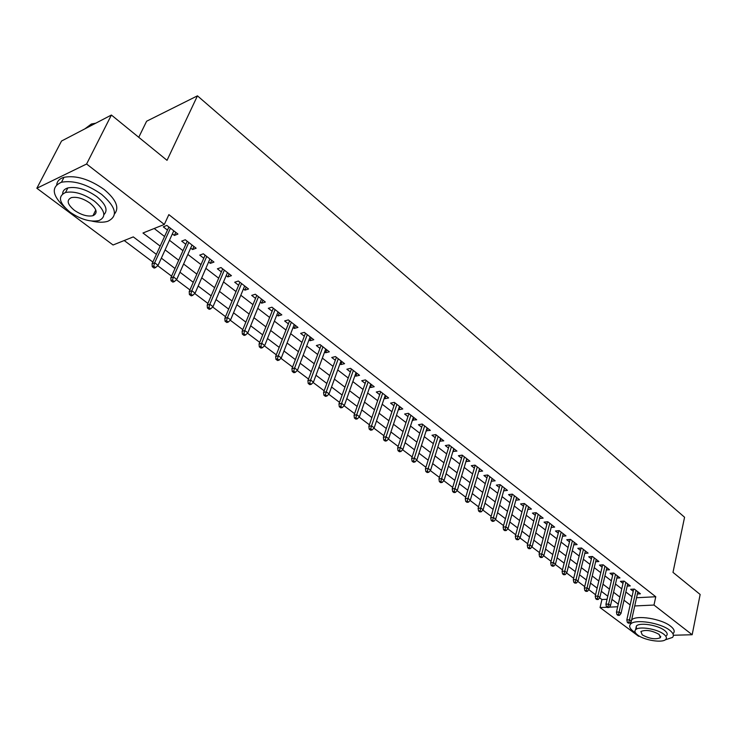 <?xml version="1.0" encoding="UTF-8"?>
<svg xmlns="http://www.w3.org/2000/svg" width="737" height="737" viewBox="0 0 737 737"><rect width="100%" height="100%" fill="white"/><g stroke="black" fill="none" stroke-linecap="round" stroke-linejoin="round"><path stroke-width="1.11" d="M138.749 137.303L146.617 121.227L197.452 95.838L684.572 517.245L672.992 572.363L700.15 594.473L692.172 634.732L673.351 635.257M639.495 636.206L638.546 636.234L600.056 607.574L607.131 607.242M599.623 597.799L601.936 599.54L600.056 607.574M124.212 240.529L152.863 262.059M157.69 265.688L171.592 276.135M176.392 279.747L189.943 289.927M194.715 293.51L207.917 303.432M212.661 306.997L225.531 316.67M230.248 320.217L242.786 329.642M247.475 333.17L259.71 342.355M264.371 345.865L276.292 354.819M280.935 358.311L292.561 367.044M297.177 370.508L308.517 379.039M313.105 382.485L324.169 390.794M328.73 394.221L339.527 402.338M344.059 405.746L354.598 413.66M359.103 417.05L369.384 424.779M373.871 428.151L383.913 435.696M388.362 439.04L398.164 446.41M402.595 449.736L412.167 456.931M416.571 460.238L425.922 467.267M430.297 470.556L439.427 477.419M443.785 480.69L452.702 487.387M457.032 490.649L465.738 497.189M470.049 500.432L478.562 506.826M482.846 510.041L491.155 516.287M495.421 519.493L503.546 525.601M507.784 528.788L515.725 534.749M519.935 537.918L527.701 543.749M531.893 546.9L539.475 552.603M543.639 555.735L551.064 561.308M555.21 564.422L562.46 569.876M566.578 572.971L573.672 578.296M577.771 581.382L584.708 586.597M588.78 589.655L595.57 594.75M156.373 254.376L133.286 236.89L113.065 244.997L36.85 188.248L86.597 164.01L164.333 224.435L142.978 233.003L160.159 246.112M86.597 164.01L111.398 115.036L61.539 141.025L36.85 188.248M172.366 233.896L174.374 235.444L177.939 234.062L166.838 225.421L163.282 226.849L167.483 230.101M190.68 248.093L192.55 249.539L196.143 248.212L185.263 239.755L181.689 241.119L185.816 244.315M208.608 261.994L210.358 263.358L213.97 262.086L203.32 253.795L199.718 255.103L203.771 258.245M226.185 275.629L227.816 276.891L231.436 275.675L220.999 267.549L217.387 268.802L221.376 271.898M243.403 288.987L244.924 290.157L248.562 288.996L238.327 281.027L234.698 282.234L238.622 285.274M260.29 302.078L261.699 303.165L265.348 302.05L255.315 294.247L251.676 295.39L255.536 298.384M276.845 314.911L278.144 315.924L281.81 314.856L271.971 307.2L268.314 308.296L272.11 311.244M293.077 327.504L294.275 328.435L297.951 327.412L288.305 319.904L284.629 320.954L288.37 323.856M309.006 339.849L310.102 340.706L313.787 339.729L304.326 332.369L300.641 333.373L304.317 336.219M324.621 351.964L325.625 352.747L329.319 351.807L320.033 344.584L316.348 345.552L319.969 348.352M339.95 363.857L340.863 364.557L344.566 363.663L335.455 356.579L331.751 357.5L335.317 360.264M354.994 375.52L355.814 376.156L359.527 375.308L350.582 368.353L346.869 369.228L350.388 371.945M369.753 386.971L370.49 387.542L374.212 386.722L365.432 379.896L361.72 380.734L365.174 383.415M384.253 398.21L384.898 398.717L388.629 397.943L380.006 391.236L376.285 392.038L379.693 394.673M398.477 409.247L399.058 409.689L402.78 408.952L394.323 402.374L390.592 403.13L393.954 405.737M412.453 420.09L416.691 419.768L408.372 413.3L404.641 414.028L407.948 416.589M426.189 430.73L430.344 430.39L422.181 424.042L418.441 424.724L421.702 427.257M439.667 441.187L443.757 440.827L435.742 434.59L432.002 435.245L435.217 437.732M452.923 451.468L456.94 451.081L449.063 444.945L445.323 445.572L448.483 448.032M465.941 461.565L469.893 461.159L462.145 455.134L458.405 455.724L461.528 458.147M478.737 471.487L482.624 471.063L475.015 465.139L471.275 465.701L474.352 468.087M491.312 481.243L495.144 480.8L487.654 474.978L483.914 475.503L486.954 477.862M504.486 488.069L503.703 490.851L507.452 490.363L500.091 484.642L496.342 485.139L499.345 487.47M515.845 500.23L519.548 499.778L512.307 494.149L508.567 494.619L511.524 496.913M527.821 509.451L531.441 509.037L524.329 503.5L520.589 503.942L523.5 506.208M539.595 518.516L543.151 518.139L536.149 512.694L532.409 513.109L535.292 515.347M551.175 527.443L554.657 527.093L547.775 521.741L544.035 522.128L546.882 524.329M562.561 536.223L565.988 535.9L559.217 530.631L555.477 530.999L558.278 533.173M573.773 544.864L577.135 544.569L570.466 539.383L566.735 539.733L569.498 541.879M584.8 553.376L588.098 553.1L581.539 547.996L577.808 548.319L580.544 550.438M595.653 561.751L598.895 561.502L592.437 556.481L588.716 556.776L591.406 558.867M606.33 569.987L609.517 569.765L603.161 564.818L599.439 565.095L602.101 567.158M616.841 578.103L619.974 577.9L613.718 573.036L610.006 573.285L612.631 575.33M627.196 586.09L630.273 585.915L624.119 581.115L620.407 581.355L623.005 583.363M601.936 599.54L607.067 599.273M636.547 597.744L655.764 596.749L168.847 214.624L164.333 224.435M154.19 228.498L164.563 236.494M169.473 240.271L182.969 250.681M187.852 254.44L201.008 264.583M205.863 268.323L218.686 278.199M223.514 281.921L236.006 291.548M240.806 295.251L252.984 304.639M257.766 308.324L269.631 317.472M274.385 321.129L285.956 330.047M290.682 333.695L301.967 342.392M306.666 346.012L317.675 354.497M322.345 358.099L333.087 366.372M337.739 369.956L348.214 378.026M352.839 381.591L363.055 389.468M367.652 393.014L377.63 400.698M382.199 404.226L391.937 411.734M396.488 415.235L405.995 422.559M410.518 426.041L419.795 433.199M424.291 436.663L433.356 443.646M437.824 447.092L446.677 453.909M451.118 457.345L459.759 463.997M464.19 467.415L472.629 473.919M477.023 477.309L485.268 483.656M489.644 487.037L497.705 493.237M502.054 496.6L509.93 502.662M514.26 505.997L521.943 511.92M526.255 515.246L533.763 521.031M538.047 524.339L545.398 529.995M549.655 533.275L556.831 538.811M561.069 542.082L568.089 547.49M572.308 550.732L579.162 556.02M583.354 559.254L590.061 564.422M594.234 567.637L600.793 572.695M604.939 575.892L611.36 580.83M615.478 584.008L621.752 588.845M625.86 592.004L631.996 596.74M637.385 593.967L640.416 593.801L634.354 589.084L630.642 589.296L633.212 591.286M111.398 115.036L167.032 160.334L197.452 95.838M655.764 596.749L653.986 605.049L692.172 634.732M634.732 605.952L653.986 605.049M165.097 249.889L178.686 260.262M183.605 264.012L196.843 274.118M201.735 277.849L214.633 287.697M219.488 291.41L232.063 301.009M236.89 304.694L249.143 314.054M253.952 317.721L265.891 326.841M270.672 330.489L282.317 339.379M287.071 343.009L298.43 351.678M303.156 355.28L314.229 363.737M318.928 367.33L329.725 375.575M334.405 379.14L344.944 387.183M349.587 390.73L359.868 398.579M364.493 402.116L374.525 409.772M379.122 413.282L388.915 420.753M393.484 424.245L403.047 431.541M407.589 435.014L416.921 442.136M421.444 445.59L430.555 452.546M435.051 455.973L443.941 462.772M448.418 466.18L457.106 472.813M461.546 476.213L470.031 482.689M474.453 486.061L482.744 492.39M487.139 495.743L495.236 501.925M499.612 505.269L507.517 511.303M511.874 514.629L519.603 520.525M523.924 523.832L531.478 529.599M535.781 532.879L543.16 538.517M547.444 541.787L554.657 547.287M558.913 550.539L565.97 555.928M570.198 559.153L577.099 564.422M581.309 567.637L588.043 572.778M592.235 575.975L598.822 581.005M602.986 584.192L609.435 589.112M613.58 592.272L619.881 597.081M623.999 600.231L630.163 604.93M618.269 604.137L611.94 599.347M607.785 596.196L601.318 591.304M597.136 588.135L590.521 583.124M586.311 579.945L579.549 574.814M575.321 571.617L568.402 566.375M564.146 563.16L557.071 557.798M552.796 554.556L545.546 549.074M541.253 545.822L533.837 540.203M529.516 536.932L521.934 531.193M517.586 527.904L509.829 522.026M505.462 518.719L497.512 512.703M493.127 509.378L484.992 503.214M480.57 499.87L472.251 493.569M467.811 490.206L459.289 483.748M454.821 480.367L446.097 473.762M441.601 470.363L432.665 463.591M428.151 460.174L419.003 453.246M414.461 449.8L405.083 442.707M400.513 439.243L390.914 431.974M386.317 428.501L376.487 421.048M371.863 417.547L361.784 409.919M357.141 406.4L346.805 398.579M342.134 395.041L331.549 387.017M326.85 383.461L315.989 375.244M311.272 371.669L300.143 363.24M295.39 359.638L283.975 350.996M279.194 347.376L267.494 338.513M262.685 334.874L250.681 325.791M245.854 322.124L233.537 312.801M228.673 309.125L216.042 299.554M211.15 295.85L198.179 286.03M193.269 282.308L179.957 272.229M175.01 268.489L161.348 258.134M609.223 607.15L617.67 606.754M492.205 478.506L491.395 481.307M479.713 468.787L478.884 471.597M467 458.902L466.153 461.731M454.066 448.842L453.2 451.68M440.91 438.607L440.017 441.463M427.515 428.197L426.603 431.062M413.89 417.593L412.95 420.468M400.016 406.796L399.058 409.689M385.884 395.815L384.898 398.717M371.503 384.622L370.49 387.542M356.855 373.226L355.814 376.156M341.922 361.618L340.863 364.557M326.721 349.789L325.625 352.747M311.226 337.73L310.102 340.706M295.426 325.45L294.275 328.435M279.332 312.921L278.144 315.924M262.916 300.152L261.699 303.165M246.176 287.135L244.924 290.157M229.096 273.851L227.816 276.891M211.685 260.299L210.358 263.358M193.905 246.48L192.55 249.539M175.765 232.367L174.374 235.444M633.691 589.121L626.818 619.9L629.509 619.799L636.04 590.392M628.827 622.323L627.334 622.378L628.366 623.152L629.859 623.097L628.827 622.323L629.509 619.799L631.351 621.19L637.864 591.811M626.818 619.9L627.334 622.378M629.859 623.097L631.351 621.19M665.17 639.882L672.522 637.413C674.208 635.46 673.296 633.101 669.795 630.319C660.665 622.774 634.852 618.748 630.596 624.082C628.772 626.118 629.72 628.569 633.461 631.443L635.432 632.77M673.36 633.35C675.037 631.379 674.134 629.002 670.642 626.22C661.633 618.748 636.224 614.713 631.637 619.909M636.335 629.186L636.399 626.017C639.467 622.166 658.012 625.059 664.608 630.476C667.151 632.484 667.814 634.198 666.589 635.607M637.643 634.999C644.35 640.352 662.738 643.235 665.806 639.357C667.031 637.956 666.368 636.252 663.825 634.244C657.211 628.845 638.647 625.925 635.589 629.748C634.281 631.194 634.972 632.945 637.643 634.999M659.108 634.382C651.895 630.448 645.833 629.49 640.914 631.498L642.231 634.87C649.454 638.786 655.506 639.725 660.398 637.689L659.108 634.382M630.568 622.194L630.771 623.299M91.747 221.072C98.159 222.519 103.493 222.602 107.759 221.312C118.316 216.208 116.28 207.244 101.66 194.421C86.984 184.149 73.589 180.086 61.475 182.232C50.862 186.94 52.005 195.388 64.893 207.567M114.493 213.979C119.606 207.723 116.142 199.552 104.11 189.455C89.481 179.174 76.114 175.12 64.008 177.295C59.623 178.594 57.2 181.062 56.731 184.674M62.636 193.831C62.728 190.911 64.469 188.948 67.85 187.926C76.537 186.341 86.183 189.243 96.777 196.632C105.87 204.241 108.247 210.266 103.899 214.697M70.061 212.182C80.803 219.488 90.439 222.288 98.97 220.566C106.644 216.89 105.151 210.441 94.511 201.201C83.889 193.822 74.234 190.911 65.538 192.468C57.514 196.3 59.024 202.868 70.061 212.182M90.08 203.191C83.226 198.446 76.998 196.586 71.415 197.608C66.293 200.059 67.26 204.278 74.326 210.266C81.236 214.983 87.445 216.798 92.963 215.711C97.947 213.325 96.98 209.151 90.08 203.191M95.755 123.19L91.351 124.019L84.902 128.846M86.155 128.192L91.213 124.286M623.502 581.161L616.454 612.125L619.144 612.005L625.842 582.46M618.463 614.547L616.961 614.612L618.011 615.395L619.504 615.331L618.463 614.547L619.144 612.005L621.015 613.414L627.694 583.897M616.454 612.125L616.961 614.612M619.504 615.331L621.015 613.414M613.156 573.073L605.925 604.22L608.615 604.091L615.487 574.399M607.924 606.652L606.431 606.726L607.491 607.518L608.983 607.445L607.924 606.652L608.615 604.091L610.522 605.528L617.357 575.864M605.925 604.22L606.431 606.726M608.983 607.445L610.522 605.528M602.654 564.855L595.22 596.196L597.919 596.049L604.957 566.219M597.228 598.628L595.726 598.711L596.804 599.522L598.306 599.439L597.228 598.628L597.919 596.049L599.854 597.504L606.864 567.702M595.22 596.196L595.726 598.711M598.306 599.439L599.854 597.504M591.977 556.518L584.358 588.043L587.057 587.877L594.271 557.9M586.357 590.484L584.856 590.567L585.952 591.387L587.444 591.304L586.357 590.484L587.057 587.877L589.02 589.36L596.205 559.411M584.358 588.043L584.856 590.567M587.444 591.304L589.02 589.36M581.134 548.033L573.312 579.761L576.012 579.577L583.409 549.461M575.302 582.202L573.801 582.294L574.915 583.133L576.417 583.031L575.302 582.202L576.012 579.577L578.011 581.088L585.381 550.99M573.312 579.761L573.801 582.294M576.417 583.031L578.011 581.088M570.116 539.42L562.091 571.341L564.791 571.147L572.382 540.875M564.081 573.782L562.571 573.893L563.704 574.74L565.205 574.63L564.081 573.782L564.791 571.147L566.827 572.677L574.381 542.432M562.091 571.341L562.571 573.893M565.205 574.63L566.827 572.677M558.922 530.658L550.686 562.782L553.386 562.571L561.17 532.151M552.667 565.233L551.165 565.343L552.308 566.209L553.819 566.09L552.667 565.233L553.386 562.571L555.458 564.118L563.197 533.735M550.686 562.782L551.165 565.343M553.819 566.09L555.458 564.118M547.554 521.759L539.088 554.077L541.796 553.856L549.765 523.288M541.069 556.536L539.558 556.656L540.728 557.531L542.239 557.412L541.069 556.536L541.796 553.856L543.897 555.431L551.838 524.891M539.088 554.077L539.558 556.656M542.239 557.412L543.897 555.431M535.992 512.712L527.296 545.233L530.014 544.993L538.185 514.279M529.267 547.692L527.766 547.831L528.954 548.715L530.456 548.586L529.267 547.692L530.014 544.993L532.142 546.596L540.285 515.909M527.296 545.233L527.766 547.831M530.456 548.586L532.142 546.596M524.237 503.509L515.31 536.241L518.028 535.983L526.411 505.112M517.282 538.71L515.771 538.848L516.978 539.751L518.489 539.613L517.282 538.71L518.028 535.983L520.193 537.614L528.54 506.78M515.31 536.241L515.771 538.848M518.489 539.613L520.193 537.614M512.289 494.149L503.122 527.102L505.84 526.817L514.435 495.798M505.085 529.562L503.574 529.719L504.808 530.64L506.31 530.483L505.085 529.562L505.84 526.817L508.042 528.475L516.609 497.493M503.122 527.102L503.574 529.719M506.31 530.483L508.042 528.475M500.137 484.679L490.731 517.798L493.44 517.494L502.256 486.328M492.675 520.267L491.174 520.433L492.427 521.372L493.928 521.206L492.675 520.267L493.44 517.494L495.688 519.189L504.467 488.051M490.731 517.798L491.174 520.433M493.928 521.206L495.688 519.189M487.765 475.061L478.12 508.337L480.828 508.014L489.875 476.701M480.063 510.805L478.553 510.99L479.824 511.939L481.335 511.764L480.063 510.805L480.828 508.014L483.113 509.737L492.123 478.442M478.12 508.337L478.553 510.99M481.335 511.764L483.113 509.737M475.181 465.268L465.287 498.719L468.004 498.369L477.281 466.899M467.221 501.188L465.72 501.372L467.009 502.339L468.52 502.155L467.221 501.188L468.004 498.369L470.326 500.119L479.566 468.677M465.287 498.719L465.72 501.372M468.52 502.155L470.326 500.119M462.385 455.319L452.242 488.917L454.95 488.557L464.467 456.931M454.158 491.395L452.656 491.597L453.974 492.583L455.475 492.38L454.158 491.395L454.95 488.557L457.318 490.335L466.788 458.736M452.242 488.917L452.656 491.597M455.475 492.38L457.318 490.335M449.367 445.185L438.957 478.958L441.666 478.571L451.422 446.788M440.864 481.427L439.363 481.639L440.698 482.643L442.209 482.431L440.864 481.427L441.666 478.571L444.07 480.377L453.789 448.63M438.957 478.958L439.363 481.639M442.209 482.431L444.07 480.377M436.111 434.876L425.433 468.806L428.142 468.4L438.156 436.47M427.331 471.284L425.829 471.514L427.193 472.537L428.694 472.306L427.331 471.284L428.142 468.4L430.592 470.243L440.56 438.34M425.433 468.806L425.829 471.514M428.694 472.306L430.592 470.243M422.623 424.383L411.67 458.488L414.369 458.046L424.65 425.958M413.558 460.957L412.057 461.196L413.439 462.237L414.949 461.998L413.558 460.957L414.369 458.046L416.866 459.925L427.101 427.865M411.67 458.488L412.057 461.196M414.949 461.998L416.866 459.925M408.897 413.706L397.658 447.967L400.357 447.506L410.905 415.272M399.528 450.445L398.026 450.694L399.445 451.753L400.946 451.505L399.528 450.445L400.357 447.506L402.899 449.423L413.393 417.206M397.658 447.967L398.026 450.694M400.946 451.505L402.899 449.423M394.921 402.835L383.378 437.262L386.077 436.774L396.902 404.383M385.248 439.74L383.747 440.007L385.184 441.085L386.685 440.818L385.248 439.74L386.077 436.774L388.666 438.727L399.445 406.354M383.378 437.262L383.747 440.007M386.685 440.818L388.666 438.727M380.688 391.771L368.85 426.355L371.54 425.848L382.65 393.291M370.693 428.833L369.2 429.118L370.665 430.215L372.167 429.929L370.693 428.833L371.54 425.848L374.175 427.828L385.239 395.308M368.85 426.355L369.2 429.118M372.167 429.929L374.175 427.828M366.197 380.495L354.046 415.244L356.726 414.71L368.141 382.006M355.879 417.722L354.386 418.017L355.879 419.141L357.371 418.846L355.879 417.722L356.726 414.71L359.416 416.727L370.766 384.051M354.046 415.244L354.386 418.017M357.371 418.846L359.416 416.727M351.438 369.007L338.956 403.931L341.636 403.36L353.345 370.499M340.78 406.409L339.287 406.713L340.807 407.856L342.3 407.543L340.78 406.409L341.636 403.36L344.372 405.424L356.035 372.59M338.956 403.931L339.287 406.713M342.3 407.543L344.372 405.424M336.394 357.316L323.58 392.397L326.261 391.798L338.283 358.781M325.385 394.866L323.902 395.198L325.45 396.359L326.942 396.036L325.385 394.866L326.261 391.798L329.052 393.899L341.019 360.909M323.58 392.397L323.902 395.198M326.942 396.036L329.052 393.899M321.074 345.395L307.919 380.642L310.59 380.016L322.935 346.841M309.706 383.111L308.213 383.461L309.798 384.64L311.281 384.299L309.706 383.111L310.59 380.016L313.428 382.153L325.717 349.006M307.919 380.642L308.213 383.461M311.281 384.299L313.428 382.153M305.459 333.244L291.944 368.666L294.607 368.003L307.292 334.672M293.713 371.126L292.23 371.494L293.842 372.701L295.325 372.342L293.713 371.126L294.607 368.003L297.508 370.186L310.13 336.883M291.944 368.666L292.23 371.494M295.325 372.342L297.508 370.186M289.54 320.862L275.666 356.441L278.319 355.759L291.345 322.272M277.407 358.91L275.933 359.288L277.582 360.522L279.056 360.144L277.407 358.91L278.319 355.759L281.276 357.979L294.238 324.52M275.666 356.441L275.933 359.288M279.056 360.144L281.276 357.979M273.307 308.241L259.055 343.986L261.699 343.267L275.085 309.623M260.778 346.445L259.313 346.841L260.99 348.104L262.464 347.698L260.778 346.445L261.699 343.267L264.712 345.533L278.033 311.917M259.055 343.986L259.313 346.841M262.464 347.698L264.712 345.533M256.762 295.371L242.123 331.282L244.758 330.517L258.503 296.725M243.827 333.732L242.362 334.147L244.067 335.427L245.532 335.013L243.827 333.732L244.758 330.517L247.825 332.829L261.515 299.065M242.123 331.282L242.362 334.147M245.532 335.013L247.825 332.829M239.884 282.243L224.84 318.32L227.466 317.518L241.589 283.57M226.517 320.761L225.061 321.203L226.812 322.511L228.267 322.069L226.517 320.761L227.466 317.518L230.598 319.886L244.666 285.956M224.84 318.32L225.061 321.203M228.267 322.069L230.598 319.886M222.675 268.848L207.208 305.09L209.824 304.261L224.343 270.147M208.866 307.532L207.419 307.992L209.197 309.319L210.644 308.867L208.866 307.532L209.824 304.261L213.021 306.666L227.475 272.589M207.208 305.09L207.419 307.992M210.644 308.867L213.021 306.666M205.107 255.186L189.216 291.585L191.813 290.719L206.738 256.458M190.846 294.026L189.4 294.505L191.224 295.869L192.661 295.39L190.846 294.026L191.813 290.719L195.084 293.179L209.934 258.945M189.216 291.585L189.4 294.505M192.661 295.39L195.084 293.179M187.189 241.248L170.846 277.812L173.435 276.9L188.773 242.482M172.449 280.235L171.012 280.742L172.873 282.124L174.31 281.626L172.449 280.235L173.435 276.9L176.769 279.406L192.035 245.025M170.846 277.812L171.012 280.742M174.31 281.626L176.769 279.406M168.893 227.014L152.098 263.735L154.659 262.787L170.44 228.221M153.665 266.158L152.246 266.683L154.134 268.102L155.562 267.577L153.665 266.158L154.659 262.787L158.068 265.348L173.766 230.81M152.098 263.735L152.246 266.683M155.562 267.577L158.068 265.348M660.702 636.243L660.398 637.689M636.399 626.017L635.589 629.748M630.596 624.082L631.194 621.383M90.329 126.018L91.351 124.019M95.792 209.971L92.963 215.711M67.85 187.926L65.538 192.468M61.475 182.232L64.008 177.295"/></g></svg>
